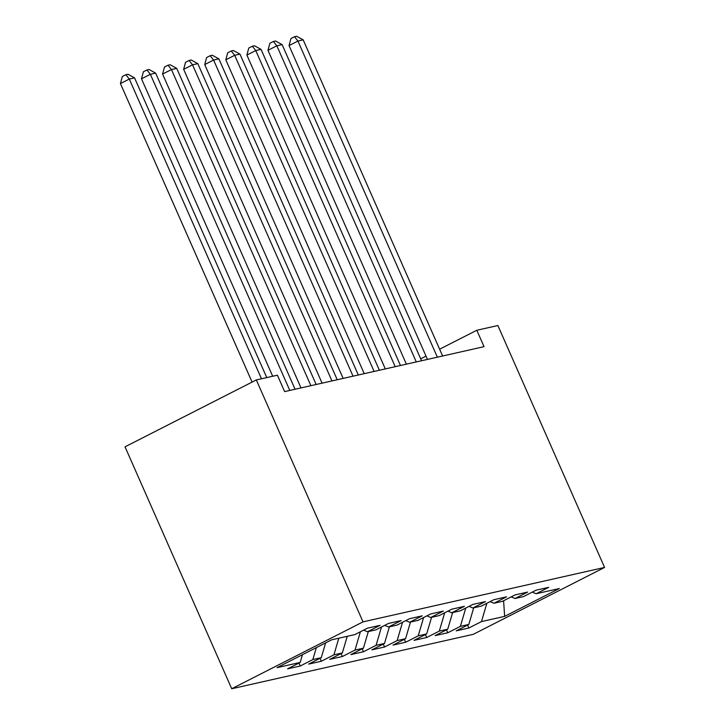 <?xml version="1.0" encoding="UTF-8"?>
<svg xmlns="http://www.w3.org/2000/svg" width="725" height="725" viewBox="0 0 725 725"><rect width="100%" height="100%" fill="white"/><g stroke="black" fill="none" stroke-linecap="round" stroke-linejoin="round"><path stroke-width="1.09" d="M231.719 688.75L473.28 634.321L604.577 567.439L363.017 621.869L231.719 688.75L125.026 446.827L256.324 379.945L363.017 621.869M503.594 600.744L504.645 616.368L559.301 588.537L536.11 593.757L548.707 587.341L536.065 590.186L523.468 596.603L515.031 598.506L527.628 592.089L514.986 594.935L502.389 601.351L493.952 603.254L506.548 596.838L493.906 599.684L481.309 606.109L472.872 608.003L485.478 601.587L472.827 604.433L460.23 610.858L451.802 612.752L464.399 606.336L451.748 609.19L439.151 615.607L430.722 617.501L443.319 611.084L430.668 613.939L418.071 620.355L409.643 622.249L422.24 615.833L409.589 618.688L396.992 625.104L388.564 626.998L401.161 620.582L388.509 623.437L375.913 629.853L367.484 631.747L380.081 625.331L367.439 628.185L354.833 634.602L331.651 639.822L277.004 667.662L300.186 662.433L287.589 668.858L300.241 666.003L312.837 659.587L321.266 657.684L308.669 664.1L321.32 661.254L333.917 654.838L342.345 652.935L329.748 659.351L342.399 656.506L354.996 650.089L363.424 648.186L350.827 654.603L363.47 651.757L376.076 645.341L384.504 643.438L371.907 649.854L384.549 647.008L397.146 640.592L405.583 638.689L392.986 645.105L405.628 642.259L418.225 635.843L426.663 633.94L414.066 640.356L426.708 637.511L439.305 631.094L447.742 629.191L435.136 635.607L447.787 632.762L460.384 626.346L468.812 624.442L456.215 630.859L468.867 628.013L467.571 625.077M504.645 616.368L481.463 621.597L468.867 628.013M256.324 379.945L277.394 375.197L284.635 391.6L484.037 346.668L476.796 330.274L439.622 349.205M468.812 624.442L473.715 607.813M460.384 626.346L465.776 608.03M536.11 593.757L532.277 592.117M447.742 629.191L452.636 612.562M439.305 631.094L444.697 612.779M515.031 598.506L511.198 596.865M426.663 633.94L431.556 617.31M418.225 635.843L423.627 617.528M493.952 603.254L490.118 601.614M405.583 638.689L410.477 622.059M397.146 640.592L402.547 622.277M472.872 608.003L469.048 606.363M384.504 643.438L389.397 626.817M376.076 645.341L381.468 627.025M451.802 612.752L447.968 611.112M363.424 648.186L368.318 631.566M354.996 650.089L360.388 631.774M430.722 617.501L426.889 615.86M342.345 652.935L347.239 636.314M333.917 654.838L338.811 638.208M409.643 622.249L405.81 620.609M321.266 657.684L325.625 642.894M312.837 659.587L316.363 647.615M388.564 626.998L384.73 625.358M300.186 662.433L302.47 654.684M367.484 631.747L363.651 630.107M426.019 356.138L420.699 358.848M604.577 567.439L497.876 325.525L476.796 330.274M481.463 621.597L486.856 603.282M300.241 666.003L298.945 663.067M321.32 661.254L320.024 658.318M342.399 656.506L341.103 653.569M363.47 651.757L362.183 648.821M384.549 647.008L383.262 644.072M405.628 642.259L404.333 639.323M426.708 637.511L425.412 634.574M447.787 632.762L446.491 629.826M261.489 378.785L129.295 79.052L134.56 77.865L266.764 377.598M252.092 382.102L120.422 83.565L129.295 79.052L125.86 74.72L127.972 74.24L134.56 77.865M120.422 83.565L122.317 76.524L125.86 74.72M289.801 390.431L150.374 74.303L155.639 73.116L295.075 389.243M272.691 376.257L141.502 78.817L150.374 74.303L146.939 69.972L149.051 69.491L155.639 73.116M141.502 78.817L143.396 71.775L146.939 69.972M310.88 385.682L171.453 69.555L176.719 68.367L316.154 384.495M301.002 387.911L162.581 74.068L171.453 69.555L168.019 65.223L170.13 64.742L176.719 68.367M162.581 74.068L164.466 67.026L168.019 65.223M331.959 380.933L192.533 64.806L197.798 63.619L337.234 379.746M322.081 383.163L183.661 69.319L192.533 64.806L189.098 60.474L191.201 59.994L197.798 63.619M183.661 69.319L185.546 62.277L189.098 60.474M353.039 376.184L213.603 60.048L218.877 58.861L358.304 374.997M343.152 378.414L204.731 64.57L213.603 60.048L210.177 55.725L212.28 55.245L218.877 58.861M204.731 64.57L206.625 57.529L210.177 55.725M374.118 371.436L234.682 55.299L239.957 54.112L379.383 370.248M364.231 373.665L225.81 59.822L234.682 55.299L231.257 50.977L233.359 50.496L239.957 54.112M225.81 59.822L227.704 52.78L231.257 50.977M395.197 366.687L255.762 50.551L261.036 49.363L400.463 365.5M385.31 368.916L246.89 55.073L255.762 50.551L252.336 46.219L254.439 45.747L261.036 49.363M246.89 55.073L248.784 48.031L252.336 46.219M416.277 361.938L276.841 45.802L282.116 44.615L421.542 360.751M406.39 364.167L267.969 50.324L276.841 45.802L273.407 41.47L275.518 40.999L282.116 44.615M267.969 50.324L269.863 43.282L273.407 41.47M437.356 357.189L297.921 41.053L303.186 39.866L442.622 356.002M427.469 359.419L289.048 45.575L297.921 41.053L294.486 36.721L296.597 36.25L303.186 39.866M289.048 45.575L290.942 38.534L294.486 36.721"/></g></svg>
